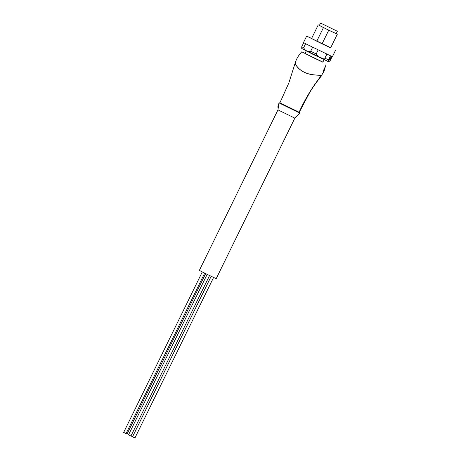 <?xml version="1.0" encoding="UTF-8"?>
<svg xmlns="http://www.w3.org/2000/svg" width="461" height="461" viewBox="0 0 461 461"><rect width="100%" height="100%" fill="white"/><g stroke="black" fill="none" stroke-linecap="round" stroke-linejoin="round"><path stroke-width="0.69" d="M213.581 277.476L134.946 437.944L132.555 436.769L211.161 276.318M294.838 118.137L216.192 278.669L206.977 274.272L199.336 270.411L277.977 109.879L278.934 102.872L299.788 113.089L294.833 118.137L277.977 109.879M127.052 434.008L126.089 433.559M204.678 273.143L126.066 433.605L123.675 432.435M130.93 436.025L128.561 434.861M132.549 436.694L130.987 435.95M292.257 109.038L285.163 105.557M295.432 62.69C293.847 61.883 296.884 68.816 304.156 72.175C311.066 75.823 320.407 74.976 321.392 75.477L321.536 75.748C315.75 83.089 311.624 89.008 309.17 93.514L299.224 112.323L280.04 102.901M295.288 62.656L288.805 83.066L279.879 102.849M321.202 75.42L321.392 75.477C312.466 86.806 305.026 99.069 299.068 112.271M321.254 75.437C320.28 74.941 310.985 75.794 304.087 72.118C296.959 68.798 293.997 61.993 295.547 62.782M295.213 62.909L295.23 62.829C295.789 60.887 297.299 56.68 301.73 51.845L305.067 53.361M295.559 62.725C293.968 61.912 297.057 68.891 304.197 72.152C310.996 75.754 320.32 74.907 321.294 75.397L321.455 75.506M322.89 62.091L301.932 51.914M323.075 71.322L325.391 66.453L323.95 71.686L323.075 71.322L325.552 66.534M278.242 104.428L278.565 104.589L278.242 104.428L277.822 107.223L278.156 107.384M324.048 59.728L322.844 62.189L313.1 57.539L305.021 53.459L306.225 50.998M332.133 56.622L330.191 60.581L328.716 61.555L328.526 59.89L330.491 55.879M326.861 54.162L324.896 58.172L328.526 59.89M324.896 58.172C321.127 58.535 318.228 57.129 316.194 53.954L318.159 49.944M312.644 47.224L310.679 51.24L316.194 53.954M310.679 51.24C307.464 51.828 305.119 50.652 303.643 47.708L305.608 43.697M303.724 42.706L301.759 46.711L303.643 47.708M301.759 46.711L301.736 48.463L328.584 61.647L329.298 61.388M330.249 60.022L328.947 59.486L330.122 57.078L331.43 57.619L330.249 60.022L328.952 59.475M331.263 57.55L330.088 59.947M329.667 59.25L329.943 57.93L330.681 58.247L330.491 58.645L330.036 58.455L329.667 59.25L330.105 58.011L330.681 58.247M335.539 50.289L332.393 56.715L307.233 44.527L303.494 42.556L306.64 36.137L330.687 47.76M311.613 38.419L306.64 36.137M319.41 25.407L323.461 27.574L316.776 41.219L322.078 43.83L330.623 47.886L337.308 34.241L336.19 33.624M316.776 41.219L311.555 38.54L318.24 24.894M322.078 43.83L328.762 30.184L337.308 34.241M328.762 30.184L323.461 27.574M337.343 31.267L336.161 33.676L326.993 29.302L319.387 25.459L320.568 23.05L337.343 31.267L320.568 23.05M335.977 30.616L321.818 23.661L335.977 30.616M299.788 113.089L299.241 112.294L279.896 102.815L278.934 102.872M302.744 49.091L327.69 61.313M123.657 432.43L202.275 271.944M128.538 434.856L207.162 274.364M326.134 63.797L325.472 66.978M323.778 71.628L321.519 75.546M328.802 61.722L312.8 54.265L301.736 48.463M132.566 436.705L211.144 276.306M130.947 436.037L209.571 275.54M127.069 434.02L205.646 273.621"/></g></svg>
